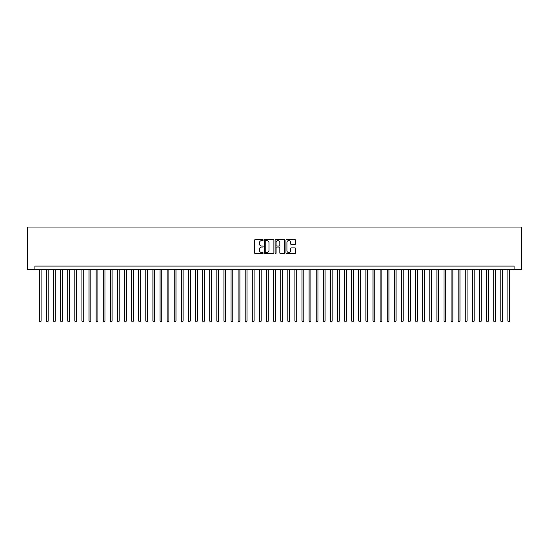 <?xml version="1.0" encoding="UTF-8"?>
<svg xmlns="http://www.w3.org/2000/svg" width="549" height="549" viewBox="0 0 549 549"><rect width="100%" height="100%" fill="white"/><g stroke="black" fill="none" stroke-linecap="round" stroke-linejoin="round"><path stroke-width="0.82" d="M263.143 240.085A0.487 0.487 0 0 0 262.655 239.597L255.251 239.597A0.7 0.7 0 0 0 254.551 240.29L254.551 252.835A0.7 0.7 0 0 0 255.251 253.535L262.655 253.535A0.487 0.487 0 0 0 263.143 253.048A0.487 0.487 0 0 0 262.655 252.561L261.695 252.561A2.23 2.23 0 0 1 259.464 250.33L259.464 249.28A2.23 2.23 0 0 1 261.695 247.05L262.655 247.05A0.487 0.487 0 0 0 263.143 246.563A0.487 0.487 0 0 0 262.655 246.076L261.695 246.076A2.23 2.23 0 0 1 259.464 243.845L259.464 242.802A2.23 2.23 0 0 1 261.695 240.572L262.655 240.572A0.487 0.487 0 0 0 263.143 240.085M294.868 244.511A0.7 0.7 0 0 0 295.561 243.811L295.561 240.29A0.7 0.7 0 0 0 294.868 239.597L286.64 239.597A0.7 0.7 0 0 0 285.947 240.29L285.947 252.835A0.7 0.7 0 0 0 286.64 253.535L294.868 253.535A0.7 0.7 0 0 0 295.561 252.835L295.561 248.587A0.7 0.7 0 0 0 294.868 247.887L291.347 247.887A0.7 0.7 0 0 0 290.647 248.587L290.647 250.694A1.867 1.867 0 0 1 288.788 252.561A1.867 1.867 0 0 1 286.921 250.694L286.921 242.438A1.867 1.867 0 0 1 288.788 240.572A1.867 1.867 0 0 1 290.647 242.438L290.647 243.811A0.7 0.7 0 0 0 291.347 244.511L294.868 244.511M514.097 269.634L521.55 269.634L521.55 227.039L27.45 227.039L27.45 269.634L514.097 269.634L514.097 266.087L34.903 266.087L34.903 269.634M273.889 240.29A0.7 0.7 0 0 0 273.196 239.597L264.968 239.597A0.7 0.7 0 0 0 264.275 240.29L264.275 252.835A0.7 0.7 0 0 0 264.968 253.535L273.196 253.535A0.7 0.7 0 0 0 273.889 252.835L273.889 240.29M275.804 239.597L284.032 239.597A0.7 0.7 0 0 1 284.725 240.29L284.725 252.835A0.7 0.7 0 0 1 284.032 253.535L280.512 253.535A0.7 0.7 0 0 1 279.812 252.835L279.812 247.75A0.7 0.7 0 0 0 279.118 247.05L276.785 247.05A0.7 0.7 0 0 0 276.085 247.75L276.085 253.048A0.487 0.487 0 0 1 275.598 253.535A0.487 0.487 0 0 1 275.111 253.048L275.111 240.29A0.7 0.7 0 0 1 275.804 239.597M265.737 240.572A0.487 0.487 0 0 0 265.249 241.059L265.249 252.066A0.487 0.487 0 0 0 265.737 252.561L266.745 252.561A2.23 2.23 0 0 0 268.976 250.33L268.976 242.802A2.23 2.23 0 0 0 266.745 240.572L265.737 240.572M279.812 242.473A1.867 1.867 0 0 0 277.952 240.606A1.867 1.867 0 0 0 276.085 242.473L276.085 245.382A0.7 0.7 0 0 0 276.785 246.076L279.118 246.076A0.7 0.7 0 0 0 279.812 245.382L279.812 242.473M39.343 269.634L39.343 321.035L41.113 321.035L41.113 269.634M41.113 321.035L40.585 321.961L39.871 321.961L39.343 321.035M46.439 269.634L46.439 321.035L48.216 321.035L48.216 269.634M48.216 321.035L47.681 321.961L46.974 321.961L46.439 321.035M53.541 269.634L53.541 321.035L55.312 321.035L55.312 269.634M55.312 321.035L54.783 321.961L54.07 321.961L53.541 321.035M60.637 269.634L60.637 321.035L62.414 321.035L62.414 269.634M62.414 321.035L61.879 321.961L61.172 321.961L60.637 321.035M67.74 269.634L67.74 321.035L69.51 321.035L69.51 269.634M69.51 321.035L68.982 321.961L68.268 321.961L67.74 321.035M74.836 269.634L74.836 321.035L76.613 321.035L76.613 269.634M76.613 321.035L76.078 321.961L75.371 321.961L74.836 321.035M81.938 269.634L81.938 321.035L83.709 321.035L83.709 269.634M83.709 321.035L83.18 321.961L82.467 321.961L81.938 321.035M89.034 269.634L89.034 321.035L90.811 321.035L90.811 269.634M90.811 321.035L90.276 321.961L89.569 321.961L89.034 321.035M96.137 269.634L96.137 321.035L97.907 321.035L97.907 269.634M97.907 321.035L97.379 321.961L96.665 321.961L96.137 321.035M103.233 269.634L103.233 321.035L105.01 321.035L105.01 269.634M105.01 321.035L104.475 321.961L103.768 321.961L103.233 321.035M110.335 269.634L110.335 321.035L112.106 321.035L112.106 269.634M112.106 321.035L111.577 321.961L110.864 321.961L110.335 321.035M117.431 269.634L117.431 321.035L119.208 321.035L119.208 269.634M119.208 321.035L118.673 321.961L117.966 321.961L117.431 321.035M124.534 269.634L124.534 321.035L126.304 321.035L126.304 269.634M126.304 321.035L125.776 321.961L125.062 321.961L124.534 321.035M131.63 269.634L131.63 321.035L133.407 321.035L133.407 269.634M133.407 321.035L132.872 321.961L132.165 321.961L131.63 321.035M138.732 269.634L138.732 321.035L140.503 321.035L140.503 269.634M140.503 321.035L139.974 321.961L139.261 321.961L138.732 321.035M145.828 269.634L145.828 321.035L147.606 321.035L147.606 269.634M147.606 321.035L147.07 321.961L146.363 321.961L145.828 321.035M152.924 269.634L152.924 321.035L154.701 321.035L154.701 269.634M154.701 321.035L154.173 321.961L153.459 321.961L152.924 321.035M160.027 269.634L160.027 321.035L161.804 321.035L161.804 269.634M161.804 321.035L161.269 321.961L160.562 321.961L160.027 321.035M167.122 269.634L167.122 321.035L168.9 321.035L168.9 269.634M168.9 321.035L168.365 321.961L167.658 321.961L167.122 321.035M174.225 269.634L174.225 321.035L176.003 321.035L176.003 269.634M176.003 321.035L175.467 321.961L174.76 321.961L174.225 321.035M181.321 269.634L181.321 321.035L183.098 321.035L183.098 269.634M183.098 321.035L182.563 321.961L181.856 321.961L181.321 321.035M188.424 269.634L188.424 321.035L190.201 321.035L190.201 269.634M190.201 321.035L189.666 321.961L188.952 321.961L188.424 321.035M195.519 269.634L195.519 321.035L197.297 321.035L197.297 269.634M197.297 321.035L196.762 321.961L196.055 321.961L195.519 321.035M202.622 269.634L202.622 321.035L204.393 321.035L204.393 269.634M204.393 321.035L203.864 321.961L203.151 321.961L202.622 321.035M209.718 269.634L209.718 321.035L211.495 321.035L211.495 269.634M211.495 321.035L210.96 321.961L210.253 321.961L209.718 321.035M216.821 269.634L216.821 321.035L218.591 321.035L218.591 269.634M218.591 321.035L218.063 321.961L217.349 321.961L216.821 321.035M223.917 269.634L223.917 321.035L225.694 321.035L225.694 269.634M225.694 321.035L225.159 321.961L224.452 321.961L223.917 321.035M231.019 269.634L231.019 321.035L232.79 321.035L232.79 269.634M232.79 321.035L232.261 321.961L231.548 321.961L231.019 321.035M238.115 269.634L238.115 321.035L239.892 321.035L239.892 269.634M239.892 321.035L239.357 321.961L238.65 321.961L238.115 321.035M245.218 269.634L245.218 321.035L246.988 321.035L246.988 269.634M246.988 321.035L246.46 321.961L245.746 321.961L245.218 321.035M252.314 269.634L252.314 321.035L254.091 321.035L254.091 269.634M254.091 321.035L253.556 321.961L252.849 321.961L252.314 321.035M259.416 269.634L259.416 321.035L261.187 321.035L261.187 269.634M261.187 321.035L260.658 321.961L259.945 321.961L259.416 321.035M266.512 269.634L266.512 321.035L268.289 321.035L268.289 269.634M268.289 321.035L267.754 321.961L267.047 321.961L266.512 321.035M273.615 269.634L273.615 321.035L275.385 321.035L275.385 269.634M275.385 321.035L274.857 321.961L274.143 321.961L273.615 321.035M280.711 269.634L280.711 321.035L282.488 321.035L282.488 269.634M282.488 321.035L281.953 321.961L281.246 321.961L280.711 321.035M287.813 269.634L287.813 321.035L289.584 321.035L289.584 269.634M289.584 321.035L289.055 321.961L288.342 321.961L287.813 321.035M294.909 269.634L294.909 321.035L296.686 321.035L296.686 269.634M296.686 321.035L296.151 321.961L295.444 321.961L294.909 321.035M302.012 269.634L302.012 321.035L303.782 321.035L303.782 269.634M303.782 321.035L303.254 321.961L302.54 321.961L302.012 321.035M309.108 269.634L309.108 321.035L310.885 321.035L310.885 269.634M310.885 321.035L310.35 321.961L309.643 321.961L309.108 321.035M316.21 269.634L316.21 321.035L317.981 321.035L317.981 269.634M317.981 321.035L317.452 321.961L316.739 321.961L316.21 321.035M323.306 269.634L323.306 321.035L325.083 321.035L325.083 269.634M325.083 321.035L324.548 321.961L323.841 321.961L323.306 321.035M330.409 269.634L330.409 321.035L332.179 321.035L332.179 269.634M332.179 321.035L331.651 321.961L330.937 321.961L330.409 321.035M337.505 269.634L337.505 321.035L339.282 321.035L339.282 269.634M339.282 321.035L338.747 321.961L338.04 321.961L337.505 321.035M344.607 269.634L344.607 321.035L346.378 321.035L346.378 269.634M346.378 321.035L345.849 321.961L345.136 321.961L344.607 321.035M351.703 269.634L351.703 321.035L353.481 321.035L353.481 269.634M353.481 321.035L352.945 321.961L352.238 321.961L351.703 321.035M358.799 269.634L358.799 321.035L360.576 321.035L360.576 269.634M360.576 321.035L360.048 321.961L359.334 321.961L358.799 321.035M365.902 269.634L365.902 321.035L367.679 321.035L367.679 269.634M367.679 321.035L367.144 321.961L366.437 321.961L365.902 321.035M372.997 269.634L372.997 321.035L374.775 321.035L374.775 269.634M374.775 321.035L374.24 321.961L373.533 321.961L372.997 321.035M380.1 269.634L380.1 321.035L381.878 321.035L381.878 269.634M381.878 321.035L381.342 321.961L380.635 321.961L380.1 321.035M387.196 269.634L387.196 321.035L388.973 321.035L388.973 269.634M388.973 321.035L388.438 321.961L387.731 321.961L387.196 321.035M394.299 269.634L394.299 321.035L396.076 321.035L396.076 269.634M396.076 321.035L395.541 321.961L394.827 321.961L394.299 321.035M401.394 269.634L401.394 321.035L403.172 321.035L403.172 269.634M403.172 321.035L402.637 321.961L401.93 321.961L401.394 321.035M408.497 269.634L408.497 321.035L410.268 321.035L410.268 269.634M410.268 321.035L409.739 321.961L409.026 321.961L408.497 321.035M415.593 269.634L415.593 321.035L417.37 321.035L417.37 269.634M417.37 321.035L416.835 321.961L416.128 321.961L415.593 321.035M422.696 269.634L422.696 321.035L424.466 321.035L424.466 269.634M424.466 321.035L423.938 321.961L423.224 321.961L422.696 321.035M429.792 269.634L429.792 321.035L431.569 321.035L431.569 269.634M431.569 321.035L431.034 321.961L430.327 321.961L429.792 321.035M436.894 269.634L436.894 321.035L438.665 321.035L438.665 269.634M438.665 321.035L438.136 321.961L437.423 321.961L436.894 321.035M443.99 269.634L443.99 321.035L445.767 321.035L445.767 269.634M445.767 321.035L445.232 321.961L444.525 321.961L443.99 321.035M451.093 269.634L451.093 321.035L452.863 321.035L452.863 269.634M452.863 321.035L452.335 321.961L451.621 321.961L451.093 321.035M458.189 269.634L458.189 321.035L459.966 321.035L459.966 269.634M459.966 321.035L459.431 321.961L458.724 321.961L458.189 321.035M465.291 269.634L465.291 321.035L467.062 321.035L467.062 269.634M467.062 321.035L466.533 321.961L465.82 321.961L465.291 321.035M472.387 269.634L472.387 321.035L474.164 321.035L474.164 269.634M474.164 321.035L473.629 321.961L472.922 321.961L472.387 321.035M479.49 269.634L479.49 321.035L481.26 321.035L481.26 269.634M481.26 321.035L480.732 321.961L480.018 321.961L479.49 321.035M486.586 269.634L486.586 321.035L488.363 321.035L488.363 269.634M488.363 321.035L487.828 321.961L487.121 321.961L486.586 321.035M493.688 269.634L493.688 321.035L495.459 321.035L495.459 269.634M495.459 321.035L494.93 321.961L494.217 321.961L493.688 321.035M500.784 269.634L500.784 321.035L502.561 321.035L502.561 269.634M502.561 321.035L502.026 321.961L501.319 321.961L500.784 321.035M507.887 269.634L507.887 321.035L509.657 321.035L509.657 269.634M509.657 321.035L509.129 321.961L508.415 321.961L507.887 321.035"/></g></svg>
